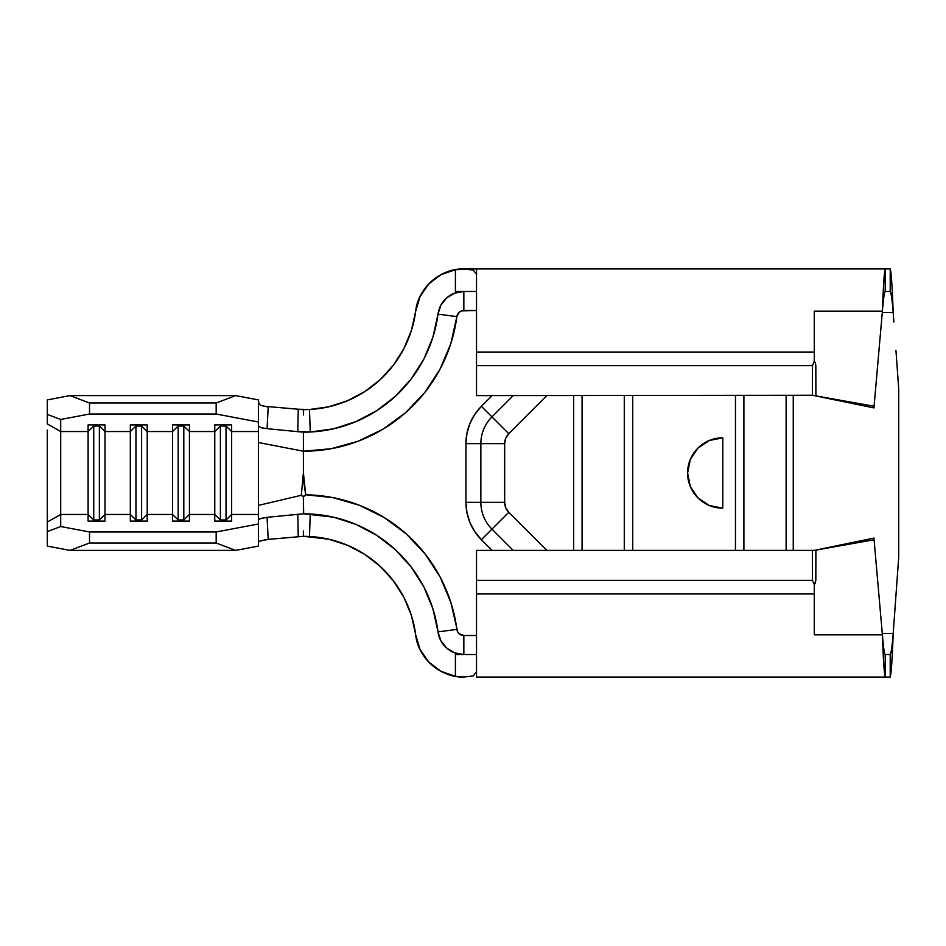 <?xml version="1.0" encoding="UTF-8"?>
<svg xmlns="http://www.w3.org/2000/svg" width="946" height="946" viewBox="0 0 946 946"><rect width="100%" height="100%" fill="white"/><g stroke="black" fill="none" stroke-linecap="round" stroke-linejoin="round"><path stroke-width="1.42" d="M306.752 513.855A135.763 135.763 0 0 1 310.241 513.985L303.654 513.784L333.571 517.202L355.992 524.415L376.839 535.389L395.463 549.792L411.321 567.21L423.938 587.099L432.925 608.869L438.01 631.869L440.86 640.761L446.666 648.069L454.671 652.87L463.847 654.537L463.847 635.511L476.524 635.511L463.847 635.511L463.847 654.537L455.404 654.537L463.493 654.537M463.847 677.052C440.789 677.975 417.777 657.789 415.684 634.801A48.589 48.589 0 0 0 455.404 676.319L463.847 677.052L473.284 675.917L476.524 671.613L473.284 675.917L463.847 677.052L455.404 676.319L455.404 654.537L455.404 676.319L440.942 671.317L428.751 662.058L420.048 649.476L415.684 634.801A113.248 113.248 0 0 0 309.484 536.488L310.241 513.985L309.484 536.488L303.406 536.323M303.394 432.192L310.241 432.015L297.836 431.648L298.226 409.216L309.484 409.512L328.901 406.768L347.537 400.714L364.86 391.549L380.339 379.523L393.512 365.014L403.989 348.447L411.451 330.331L415.684 311.199L420.048 296.524L428.751 283.942L440.942 274.683L455.404 269.681L455.404 291.463L463.847 291.463L454.671 293.13L446.666 297.931L440.86 305.239L438.01 314.131L456.871 316.614A154.801 154.801 0 0 1 303.394 451.218L303.394 432.192L303.394 451.218L258.388 442.503L258.388 514.458L231.652 514.458L231.652 521.104L214.766 521.104L214.766 514.458L189.436 514.458L189.436 521.104L172.55 521.104L172.55 514.458L147.221 514.458L147.221 521.104L130.323 521.104L130.323 514.458L104.994 514.458L104.994 521.104L88.108 521.104L88.108 514.458L60.71 514.458L60.71 431.542L88.108 431.542L88.108 514.458L60.71 514.458L60.71 526.532L89.515 531.971L216.173 531.971L258.388 524.001L258.388 514.458L231.652 514.458L231.652 431.542L258.388 431.542L258.388 421.999L216.173 414.029L216.173 402.972L89.515 402.972L89.515 414.029L216.173 414.029L89.515 414.029L60.71 419.468L60.71 431.542L88.108 431.542L88.108 424.896L104.994 424.896L104.994 431.542L130.323 431.542L130.323 424.896L147.221 424.896L147.221 431.542L172.55 431.542L172.55 424.896L189.436 424.896L189.436 431.542L214.766 431.542L214.766 424.896L231.652 424.896L231.652 431.542L258.388 431.542L258.388 442.503L303.394 451.218L303.394 473L303.394 451.218L331.112 448.723L357.931 441.297L382.988 429.188L405.467 412.799L424.659 392.649L439.925 369.378L450.781 343.765L456.871 316.614L438.01 314.131L432.925 337.131L423.938 358.901L411.321 378.79L395.463 396.208L376.839 410.611L355.992 421.585L333.571 428.798L310.241 432.015A135.763 135.763 0 0 0 438.01 314.131A26.062 26.062 0 0 1 463.847 291.463L463.847 310.489L463.847 291.463L455.404 291.463L455.404 269.681L463.847 268.983L473.26 270.071L476.524 274.387L473.26 270.071M306.078 409.642A113.248 113.248 0 0 1 303.394 409.677L303.394 415.046M214.766 514.458L189.436 514.458L189.436 431.542L214.766 431.542L214.766 514.458L214.766 431.542L220.394 426.019L226.023 426.019L231.652 431.542L231.652 424.896L214.766 424.896L214.766 431.542L220.394 426.019L220.394 424.896L220.394 426.019L226.023 426.019L226.023 424.896L226.023 426.019L231.652 431.542L231.652 514.458L226.023 519.981L226.023 426.019L226.023 519.981L220.394 519.981L220.394 426.019L220.394 519.981L214.766 514.458L220.394 519.981L226.023 519.981L231.652 514.458L231.652 521.104L214.766 521.104L214.766 514.458M172.55 514.458L147.221 514.458L147.221 431.542L172.55 431.542L172.55 514.458L172.55 431.542L178.179 426.019L183.808 426.019L189.436 431.542L189.436 424.896L172.55 424.896L172.55 431.542L178.179 426.019L178.179 424.896L178.179 426.019L183.808 426.019L183.808 424.896L183.808 426.019L189.436 431.542L189.436 514.458L183.808 519.981L183.808 426.019L183.808 519.981L178.179 519.981L178.179 426.019L178.179 519.981L172.55 514.458L178.179 519.981L183.808 519.981L189.436 514.458L189.436 521.104L172.55 521.104L172.55 514.458M104.994 431.542L130.323 431.542L130.323 514.458L104.994 514.458L104.994 424.896L88.108 424.896L88.108 431.542L93.737 426.019L99.365 426.019L104.994 431.542L104.994 514.458L99.365 519.981L99.365 424.896L99.365 426.019L104.994 431.542M303.43 473L305.7 494.793L303.394 496.461L301.301 495.278L303.394 473L301.301 495.278L258.388 505.412L301.301 495.278L303.394 496.993L305.7 494.793L333.098 497.655L359.551 505.318L384.218 517.557L406.331 533.958L425.192 554.037L440.197 577.131L450.875 602.507L457.651 631.786L459.212 633.761L463.847 635.511A7.036 7.036 0 0 1 456.871 629.386L438.01 631.869A135.763 135.763 0 0 0 310.241 513.985M259.05 404.533L258.388 399.898L258.388 546.102L235.672 550.395L70.016 550.395L47.3 546.102L70.016 550.395L235.672 550.395L216.173 543.028L89.515 543.028L70.016 550.395L89.515 543.028L216.173 543.028L216.173 531.971L89.515 531.971L89.515 543.028L89.515 531.971L60.71 526.532L47.3 531.593L47.3 546.102L47.3 522.062L47.3 531.593L60.71 526.532L60.71 514.458L47.3 522.062L47.3 430.028M47.3 515.972L47.3 522.062L60.71 514.458L60.71 431.542L47.3 423.938L47.3 414.407L60.71 419.468L47.3 414.407L47.3 399.898L70.016 395.605L47.3 399.898L47.3 423.938L60.71 431.542L60.71 419.468L89.515 414.029L89.515 402.972L216.173 402.972L235.672 395.605L70.016 395.605L89.515 402.972L70.016 395.605L235.672 395.605L258.388 399.898L258.388 421.999L216.173 414.029L216.173 402.972L235.672 395.605L258.388 399.898M258.388 403.552L261.143 405.515M264.1 406.283L268.191 406.922L267.079 428.692L261.77 427.876M303.654 432.216L267.079 428.692L297.836 431.648L298.226 409.216L263.804 406.224L303.489 409.677L309.484 409.512A113.248 113.248 0 0 0 415.684 311.199A48.589 48.589 0 0 1 455.404 269.681L469.181 269.243M259.582 518.881L267.079 517.308L303.654 513.784L303.394 496.461L303.394 513.808M415.684 634.801L411.451 615.669L403.989 597.553L393.512 580.986L380.339 566.477L364.86 554.451L347.537 545.286L328.901 539.232L303.489 536.323L268.203 539.397L298.226 536.784L297.836 514.352L267.079 517.308L268.203 539.397L264.123 539.882M303.394 530.954L303.394 536.323A113.248 113.248 0 0 1 306.078 536.358M259.05 541.467L258.388 542.448M815.89 550.111L874.08 539.764L814.27 550.395L815.89 550.111L815.83 580.336L815.89 550.111L814.27 550.395L873.938 538.073L882.405 634.837L814.27 634.837L814.27 584.498L815.795 580.761M876.173 382.326L873.938 407.927L814.139 395.594L873.938 407.927L882.405 311.163L814.27 311.163L814.27 361.277L812.484 365.664L812.378 395.605L812.484 365.664L476.524 365.664L476.524 395.605L812.378 395.251L815.89 395.889L815.83 365.664L815.89 395.889L874.08 406.236L812.437 395.274L476.524 395.605L476.524 330.237M814.27 612.322L814.27 593.958L476.524 593.958L476.524 550.395L476.524 580.336L812.484 580.336L812.378 550.395L476.524 550.395L815.996 550.395L812.378 550.395L812.484 580.336L814.27 584.498L815.286 583.422M815.83 365.664L815.31 362.649L814.222 361.49L815.31 362.649M814.258 361.549L812.484 365.664L476.524 365.664L476.524 268.948L890.21 268.948L890.21 291.463C891.215 292.976 892.208 300.012 893.201 312.57C892.208 300.012 891.215 292.976 890.21 291.463L885.208 291.463L885.208 268.948L890.21 268.948L890.21 291.463L885.208 291.463C884.274 292.633 883.339 299.196 882.405 311.163C883.339 285.55 884.274 271.478 885.208 268.948L476.524 268.948L476.524 352.042L814.27 352.042L814.27 311.163L882.405 311.163C883.339 299.196 884.274 292.633 885.208 291.463L885.208 268.948C884.274 271.478 883.339 285.55 882.405 311.163L882.275 312.641M880.714 330.461L880.383 334.198M880.158 336.823L879.319 346.39M879.283 346.78L879.035 349.665M882.405 311.163L878.278 358.274M877.19 370.785L877.072 372.133M476.524 353.91L476.524 352.042L814.27 352.042L814.27 361.277M476.524 584.888L476.524 580.336L812.484 580.336L814.27 584.498L814.27 593.958L476.524 593.958L476.524 677.052L885.208 677.052C884.274 674.522 883.339 660.45 882.405 634.837C883.339 660.45 884.274 674.522 885.208 677.052L885.208 654.537C884.274 653.367 883.339 646.804 882.405 634.837L814.27 634.837L814.27 630.32M893.757 625.744L893.201 633.43C892.208 645.988 891.215 653.024 890.21 654.537C891.215 653.024 892.208 645.988 893.201 633.43L882.275 633.43L893.201 633.43C892.208 659.918 891.215 674.463 890.21 677.052L885.208 677.052L885.208 654.537C884.274 653.367 883.339 646.804 882.405 634.837L882.251 633.134M632.72 395.605L632.72 550.395L632.72 395.605M735.456 550.395L735.456 395.605L735.456 550.395M690.284 486.469L687.612 473A35.179 35.179 0 0 0 722.791 508.179L709.323 505.507L697.912 497.88L690.284 486.469L687.612 473L690.284 459.531L697.912 448.12L709.323 440.493L722.791 437.821L722.791 508.179L709.323 505.507L697.912 497.88C690.994 490.489 687.565 482.2 687.612 473L690.284 459.531L697.912 448.12L709.323 440.493L722.791 437.821L722.791 508.179C716.642 507.86 712.161 506.961 709.323 505.507M582.062 550.395L582.062 395.605L582.062 550.395M508.782 512.306L546.883 550.395L508.782 512.306L481.396 539.693L474.833 531.687L469.949 522.559L466.946 512.649L465.929 502.35L465.929 443.65L466.946 433.351L469.949 423.441L474.833 414.313L481.396 406.307L492.109 395.605L481.396 406.307L508.782 433.694L505.732 438.258L504.667 443.65L504.667 502.35L505.732 507.742L508.782 512.306A14.072 14.072 0 0 1 504.667 502.35L480.852 502.35A37.875 37.875 0 0 0 491.955 529.133L513.217 550.395L491.955 529.133L508.782 512.306M573.619 550.395L573.619 395.605L573.619 550.395M546.883 395.605L508.782 433.694L546.883 395.605M624.277 395.605L624.277 550.395L624.277 395.605M513.217 395.605L491.955 416.867A37.875 37.875 0 0 0 480.852 443.65L480.852 502.35L465.929 502.35L480.852 502.35A37.875 37.875 0 0 0 491.955 529.133L481.396 539.693A52.81 52.81 0 0 1 465.929 502.35L465.929 443.65L480.852 443.65L465.929 443.65A52.81 52.81 0 0 1 481.396 406.307L491.955 416.867A37.875 37.875 0 0 0 480.852 443.65L480.852 502.35L504.667 502.35L504.667 443.65L480.852 443.65L504.667 443.65A14.072 14.072 0 0 1 508.782 433.694L491.955 416.867L513.217 395.605M476.524 310.489L461.376 310.95L459.212 312.239L456.871 316.614A7.036 7.036 0 0 1 463.847 310.489L476.524 310.489M893.201 312.57L882.275 312.57L893.201 312.57L893.887 322.066L893.201 312.57C892.208 286.082 891.215 271.537 890.21 268.948C891.215 271.537 892.208 286.082 893.201 312.57M303.228 478.499L305.7 494.793A154.801 154.801 0 0 1 456.871 629.386L438.01 631.869A26.062 26.062 0 0 0 463.847 654.537M492.109 550.395L481.396 539.693L492.109 550.395M743.899 550.395L743.899 395.605L743.899 550.395M793.256 395.605L793.256 550.395L793.256 395.605M476.524 592.09L476.524 677.052L890.21 677.052L890.21 654.537L885.208 654.537L890.21 654.537L890.21 677.052C891.215 674.463 892.208 659.918 893.201 633.43L898.7 557.431L898.7 388.57L895.957 350.564M786.114 395.605L786.114 550.395L786.114 395.605M463.493 291.463L476.524 291.463M476.524 361.112L476.524 365.664M310.241 432.015L309.484 409.512L310.241 432.015A135.763 135.763 0 0 1 306.752 432.145M896.37 356.275L898.7 388.57L898.7 557.431L895.957 595.436M898.7 557.49L897.08 579.898M893.201 633.43L894.23 619.181M722.791 437.821A35.179 35.179 0 0 0 687.612 473C687.565 463.8 690.994 455.511 697.912 448.12A35.179 35.179 0 0 1 722.791 437.821C716.642 438.14 712.161 439.039 709.323 440.493M687.612 473A35.179 35.179 0 0 0 722.791 508.179M878.278 358.262L876.706 376.26M876.185 382.255L874.08 406.236M880.832 616.887L880.537 613.457M880.076 608.302L878.231 587.099M877.19 575.274L877.037 573.489M876.185 563.816L873.938 538.073L817.521 549.732M882.405 634.837L880.383 611.79M880.265 610.442L876.729 569.953M876.197 563.911L874.08 539.764M455.404 654.537L476.524 654.537M303.489 536.323L298.226 536.784L297.836 514.352L303.654 513.784M258.388 520.17L260.682 518.443L267.079 517.308L268.203 539.397L259.547 541.159M260.99 405.467L268.191 406.922L267.079 428.692L260.694 427.557L258.388 425.83M141.593 426.019L147.221 431.542L147.221 424.896L130.323 424.896L130.323 431.542L135.964 426.019L141.593 426.019L141.593 424.896L141.593 426.019L147.221 431.542L147.221 514.458L141.593 519.981L141.593 426.019L141.593 519.981L135.964 519.981L135.964 424.896L135.964 426.019L141.593 426.019M135.964 519.981L130.323 514.458L130.323 431.542L135.964 426.019L135.964 519.981L141.593 519.981L147.221 514.458L147.221 521.104L130.323 521.104L130.323 514.458L135.964 519.981L135.964 521.104L135.964 519.981M141.593 521.104L141.593 519.981L141.593 521.104M93.737 424.896L93.737 426.019L93.737 424.896M99.365 519.981L93.737 519.981L93.737 426.019L99.365 426.019L99.365 519.981L104.994 514.458L104.994 521.104L88.108 521.104L88.108 431.542L93.737 426.019L93.737 519.981L88.108 514.458L93.737 519.981L99.365 519.981L99.365 521.104L99.365 519.981M93.737 521.104L93.737 519.981L93.737 521.104M183.808 521.104L183.808 519.981L183.808 521.104M178.179 521.104L178.179 519.981L178.179 521.104M226.023 521.104L226.023 519.981L226.023 521.104M220.394 521.104L220.394 519.981L220.394 521.104M258.388 524.001L258.388 546.102L235.672 550.395L216.173 543.028L216.173 531.971L258.388 524.001M415.684 311.199C417.777 288.211 440.789 268.025 463.847 268.948L476.524 268.948"/></g></svg>
